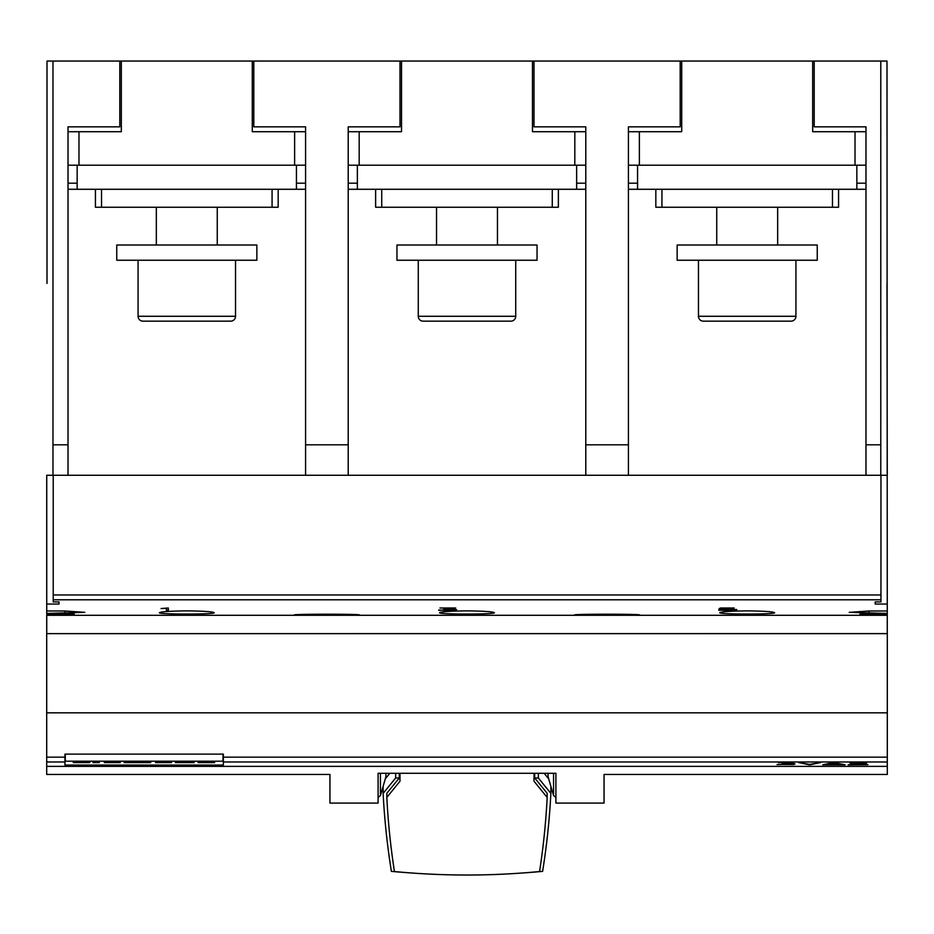 <?xml version="1.0" encoding="UTF-8"?>
<svg xmlns="http://www.w3.org/2000/svg" width="934" height="934" viewBox="0 0 934 934"><rect width="100%" height="100%" fill="white"/><g stroke="black" fill="none" stroke-linecap="round" stroke-linejoin="round"><path stroke-width="1.4" d="M380.442 773.27L380.442 795.57L378.095 797.391M399.285 773.27L399.285 777.987L386.828 793.305L386.828 797.414L399.997 781.221L399.997 773.27M534.003 773.27L534.003 781.221L547.172 797.414L547.172 793.305L534.715 777.987L538.346 777.987L550.873 793.375A841.406 780.147 0 0 1 542.607 871.375A759.225 703.944 0 0 1 523.098 872.94M410.902 872.94A759.225 703.944 0 0 1 391.393 871.375A841.406 780.147 0 0 1 383.127 793.375L395.654 777.987L399.285 777.987M395.654 773.27L395.654 777.987M534.715 777.987L534.715 773.27M538.346 773.27L538.346 777.987M389.828 773.27L385.298 778.839M383.127 786.323L383.127 793.375M550.873 786.323L550.873 793.375M548.702 778.839L544.172 773.27M547.172 797.414A839.211 778.104 0 0 1 539.56 871.539A703.174 651.967 0 0 1 394.44 871.539A839.211 778.104 0 0 1 386.828 797.414M378.095 803.077L378.095 773.27L555.905 773.27L555.905 803.077L604.053 803.077L604.053 774.449L887.3 774.449L887.3 766.382L46.7 766.382L46.7 774.449L329.947 774.449L329.947 803.077L378.095 803.077M385.929 773.27L385.929 776.679L380.442 795.57M553.558 773.27L553.558 795.57L555.905 797.391M548.071 773.27L548.071 776.679L553.558 795.57M64.971 761.981L64.971 757.17L46.7 757.17L46.7 712.829L887.3 712.829L887.3 761.981L223.343 761.981L223.343 765.051L64.971 765.051L64.971 761.981L46.7 761.981L46.7 766.382M887.3 761.981L887.3 766.382M848.177 764.829L864.592 763.171L849.893 763.09L855.474 762.506L866.554 763.183L852.228 764.666L867.884 764.666L848.177 764.829M809.416 764.829L798.465 762.506L809.626 764.409L820.776 762.506L809.825 764.829L819.667 762.506M777.041 764.596L793.048 764.152L782.038 763.533L790.327 762.658L778.326 762.506L794.075 762.506L785.681 763.37L793.631 763.708L794.986 764.035L793.631 764.491L777.929 764.421M822.761 764.829L833.712 762.506L845.072 764.829L822.761 764.829M839.724 764.024L843.098 764.829M823.963 764.572L828.119 764.024M843.098 764.572L843.881 764.572M839.724 764.117L833.922 762.669L828.119 764.117L839.724 764.117L833.922 762.915L828.119 764.117M790.327 762.506L791.775 762.506M792.195 764.351L794.717 763.977M792.044 763.58L793.048 764.047M784.362 763.288L785.681 763.288M799.586 762.506L809.416 764.572M863.588 763.335L866.519 762.95M850.967 764.572L852.228 764.572M851.831 762.961L852.415 762.634M850.5 762.856L851.831 762.856M65.287 754.123L65.287 761.198L223.028 761.198L223.028 754.123M190.081 761.198L190.081 762.623L194.225 762.623L194.225 761.198M182.34 761.198L182.34 762.623L190.081 762.623M175.347 761.198L175.347 762.623L182.34 762.623M150.748 761.198L150.748 762.623L143.019 762.623L143.019 761.198M137.45 761.198L137.45 762.623L143.019 762.623M131.928 761.198L131.928 762.623L137.45 762.623M124.14 761.198L124.14 762.623L131.928 762.623M92.991 761.198L92.991 762.623L99.261 762.623L99.261 761.198M88.123 761.198L88.123 762.623L89.827 762.623L89.827 761.198M73.459 761.198L73.459 762.623L88.123 762.623M72.829 761.198L73.459 762.623M89.139 761.198L89.139 762.623M120.276 761.198L120.276 762.623L104.363 762.623L104.363 761.198M171.482 761.198L171.482 762.623L155.569 762.623L155.569 761.198M212.859 761.198L212.859 762.623L214.563 762.623L214.563 761.198M198.195 761.198L198.195 762.623L212.859 762.623M197.576 761.198L198.195 762.623M213.874 761.198L213.874 762.623M64.971 757.17L64.971 754.123L223.343 754.123L223.343 761.981M46.7 757.17L46.7 761.981M887.3 757.17L223.343 757.17M46.7 712.829L46.7 633.637L887.3 633.637L887.3 712.829M46.735 633.637L887.265 633.579L887.265 615.296L859.945 615.296L859.945 614.047L887.265 614.047L887.265 615.296L46.735 615.296L46.735 633.579M47.004 283.387L47.004 61.06L52.969 61.06L52.969 475.266L47.004 475.266M886.996 475.266L880.785 475.266L880.785 61.06L886.996 61.06L887.265 613.44L849.228 612.342L869.029 610.999L887.265 610.999M886.996 283.387L887.265 475.266L53.215 475.266L53.215 601.928L59.005 601.928L59.005 604.041L46.735 604.041L46.735 610.999L65.03 610.999L84.831 612.342L46.735 613.44L46.735 610.999M46.735 604.041L46.735 475.266L53.215 475.266M46.735 613.44L46.735 614.047L74.23 614.047L74.23 615.296L46.735 615.296L46.735 614.047M887.265 613.44L887.265 614.047M359.181 615.027L294.619 615.027M295.214 615.132C284.38 613.907 369.42 613.907 358.586 615.132M718.9 610.299L734.906 609.832L718.83 609.166L720.231 608.011L734.182 608.011L722.11 608.197L720.885 608.98L736.844 609.61L728.567 610.509L718.9 610.042M438.7 610.299L454.706 609.832L443.697 609.178L451.986 608.197L439.984 608.011L455.734 608.011L447.339 609.003L456.644 609.727L448.367 610.509L438.7 610.042M166.427 610.509L166.427 608.361L161.08 608.524L168.342 608.011L168.342 610.509L166.427 610.509M639.381 615.027L574.819 615.027M575.414 615.132C564.58 613.907 649.62 613.907 638.786 615.132M887.265 604.041L875.181 604.041L875.181 601.928L880.96 601.928L880.96 475.266M186.8 610.883C203.46 611.058 212.59 611.665 214.213 612.704C215.917 614.479 157.683 614.479 159.387 612.704C161.01 611.665 170.14 611.058 186.8 610.883M467 610.883C483.66 611.058 492.79 611.665 494.413 612.704C496.117 614.479 437.883 614.479 439.587 612.704C441.21 611.665 450.34 611.058 467 610.883M747.2 610.883C763.86 611.058 772.99 611.665 774.613 612.704C776.317 614.479 718.083 614.479 719.787 612.704C721.41 611.665 730.54 611.058 747.2 610.883M720.885 608.98L721.784 608.011M734.906 609.832L736.494 609.517M719.367 608.746L720.885 608.723M454.706 609.832L456.072 609.575M166.427 610.147L168.342 610.147L168.342 608.011M639.381 615.296L887.265 615.296M59.005 604.041L59.005 601.928M875.181 604.041L875.181 601.928M880.785 475.266L52.969 475.266M68.019 475.266L68.019 126.837L119.797 126.837L119.797 61.06L52.969 61.06M119.797 61.06L121.315 61.06L121.315 131.717L78.981 131.717L78.981 165.213L68.019 165.213M121.315 61.06L253.803 61.06L253.803 126.837L305.581 126.837L305.581 475.266M348.219 475.266L348.219 126.837L399.997 126.837L399.997 61.06L253.803 61.06M399.997 61.06L401.515 61.06L401.515 131.717L359.181 131.717L359.181 165.213L574.819 165.213L574.819 131.717L585.781 131.717M401.515 61.06L534.003 61.06L534.003 126.837L585.781 126.837L585.781 475.266M628.419 475.266L628.419 126.837L680.197 126.837L680.197 61.06L534.003 61.06M680.197 61.06L681.715 61.06L681.715 131.717L639.381 131.717L639.381 165.213L628.419 165.213M681.715 61.06L814.203 61.06L814.203 126.837L865.981 126.837L865.981 475.266M880.785 61.06L814.203 61.06M68.019 131.717L78.981 131.717M252.285 61.06L252.285 131.717L305.581 131.717M305.581 165.213L294.619 165.213L294.619 131.717M78.981 165.213L294.619 165.213M296.44 165.213L296.44 183.181L305.581 183.181M305.581 189.275L296.44 189.275L296.44 183.181M217.26 245.012L217.26 207.243M156.34 207.243L156.34 245.012M116.75 245.012L256.85 245.012L256.85 260.236L116.75 260.236L116.75 245.012M138.069 260.236L138.069 316.276L235.531 316.276L235.531 260.236M235.531 316.276A4.868 4.868 0 0 1 230.663 321.156L142.937 321.156A4.868 4.868 0 0 1 138.069 316.276M142.937 321.156L230.663 321.156M68.019 183.181L77.16 183.181L77.16 189.275L68.019 189.275M77.16 189.275L296.44 189.275M77.16 183.181L77.16 165.213M101.526 189.275L101.526 207.243L95.431 207.243L95.431 189.275M278.169 189.275L278.169 207.243L272.074 207.243L272.074 189.275M272.074 207.243L101.526 207.243M68.019 444.806L52.969 444.806M585.781 189.275L576.64 189.275L576.64 183.181L585.781 183.181M576.64 165.213L576.64 183.181M348.219 183.181L357.36 183.181L357.36 189.275L576.64 189.275M357.36 189.275L348.219 189.275M585.781 165.213L574.819 165.213M359.181 165.213L348.219 165.213M348.219 131.717L359.181 131.717M497.46 245.012L497.46 207.243M436.54 207.243L436.54 245.012M396.95 245.012L537.05 245.012L537.05 260.236L396.95 260.236L396.95 245.012M418.269 260.236L418.269 316.276L515.731 316.276L515.731 260.236M515.731 316.276A4.868 4.868 0 0 1 510.863 321.156L423.137 321.156A4.868 4.868 0 0 1 418.269 316.276M423.137 321.156L510.863 321.156M532.485 61.06L532.485 131.717L574.819 131.717M357.36 183.181L357.36 165.213M381.726 189.275L381.726 207.243L375.631 207.243L375.631 189.275M558.369 189.275L558.369 207.243L552.274 207.243L552.274 189.275M552.274 207.243L381.726 207.243M628.419 444.806L585.781 444.806M628.419 131.717L639.381 131.717M812.685 61.06L812.685 131.717L865.981 131.717M865.981 165.213L855.019 165.213L855.019 131.717M639.381 165.213L855.019 165.213M856.84 165.213L856.84 183.181L865.981 183.181M865.981 189.275L856.84 189.275L856.84 183.181M777.66 245.012L777.66 207.243M716.74 207.243L716.74 245.012M677.15 245.012L817.25 245.012L817.25 260.236L677.15 260.236L677.15 245.012M698.469 260.236L698.469 316.276L795.931 316.276L795.931 260.236M795.931 316.276A4.868 4.868 0 0 1 791.063 321.156L703.337 321.156A4.868 4.868 0 0 1 698.469 316.276M703.337 321.156L791.063 321.156M628.419 183.181L637.56 183.181L637.56 189.275L628.419 189.275M637.56 189.275L856.84 189.275M637.56 183.181L637.56 165.213M661.926 189.275L661.926 207.243L655.831 207.243L655.831 189.275M838.569 189.275L838.569 207.243L832.474 207.243L832.474 189.275M832.474 207.243L661.926 207.243M348.219 444.806L305.581 444.806M880.785 444.806L865.981 444.806M78.152 761.198L78.152 762.623M202.888 761.198L202.888 762.623M65.03 610.999L65.03 613.44M869.029 610.999L869.029 613.44M294.619 615.296L46.735 615.296M574.819 615.296L359.181 615.296M880.96 599.791L53.215 599.791M880.96 594.97L53.215 594.97"/></g></svg>
